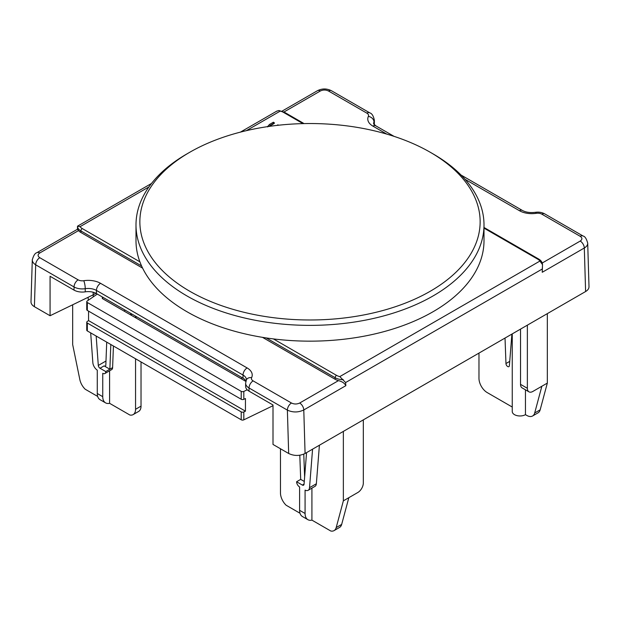 <?xml version="1.0" encoding="UTF-8"?>
<svg xmlns="http://www.w3.org/2000/svg" width="620" height="620" viewBox="0 0 620 620"><rect width="100%" height="100%" fill="white"/><g stroke="black" fill="none" stroke-linecap="round" stroke-linejoin="round"><path stroke-width="0.93" d="M267.739 126.612L269.367 124.535L273.381 122.218L274.296 122.752L268.979 126.426M269.289 126.387L274.296 123.38L274.296 122.752M276.946 125.403L277.923 124.837L278.582 125.225M539.912 261.059L542.523 264.632C542.407 262.345 541.144 260.493 538.726 259.075A1.93 1.116 120 0 0 537.757 259.168A9.664 5.58 180 0 1 539.912 261.059L339.799 376.596L345.603 382.548L542.306 268.987L542.523 264.663L542.252 272.281L584.311 248C586.574 246.644 587.706 245.047 587.706 243.203L587.698 242.994M542.306 268.987L542.252 272.281M262.485 337.342L335.156 379.3A11.602 6.696 0 0 0 338.458 380.634C342.17 381.525 344.627 383.207 345.844 385.679L345.603 382.548M465.023 179.296L519.452 210.715A17.399 10.044 0 0 0 536.254 213.311A5.797 3.348 180 0 1 541.857 214.179L580.212 236.321C582.451 237.902 582.451 239.483 580.212 241.064A5.797 3.348 60 0 1 584.311 248L585.606 291.532L363.32 419.872L305.079 453.491L303.785 409.96L345.844 385.679M276.698 111.189L278.907 110.515L280.201 111.12A9.664 5.58 180 0 1 283.479 112.367L302.963 123.612M139.888 261.826L82.243 228.547A9.664 5.58 180 0 1 80.089 226.656L77.477 226.215A11.602 6.696 0 0 0 80.879 230.911L141.593 265.964M151.497 183.466L77.5 226.192L77.477 229.245L78.562 230.586A11.602 6.696 0 0 0 80.879 232.492L142.616 268.135M39.789 257.711A5.797 3.348 120 0 0 35.689 264.81L74.044 286.952A5.797 3.348 -60 0 1 78.143 279.853L39.789 257.711C37.549 256.13 37.549 254.549 39.789 252.968A5.797 3.348 -120 0 0 36.89 252.681A5.797 3.348 -120 0 0 36.874 252.689A5.797 3.348 -120 0 0 36.82 252.72M32.325 259.454L32.294 259.881C32.31 261.779 33.441 263.423 35.689 264.81L34.402 306.691L50.065 315.735L50.065 276.272L74.044 290.113A11.602 6.696 0 0 0 85.242 291.842A11.602 6.696 180 0 1 96.449 293.578L243.024 378.2A11.602 6.696 180 0 1 245.946 381.044M251.627 377.642A5.797 4.573 24.9 0 0 246.365 379.936L245.629 383.245A11.602 6.696 0 0 0 249.031 387.981L287.378 410.122A5.797 3.348 -60 0 1 291.478 403.023L253.131 380.882A5.797 3.348 180 0 1 251.627 377.642A17.399 10.044 0 0 0 247.124 367.939L100.549 283.317A17.399 10.044 0 0 0 83.746 280.713A5.797 3.348 180 0 1 78.143 279.853M245.629 383.245L245.629 386.399A11.602 6.696 0 0 0 249.031 391.142L273.002 404.984L273.002 444.447L288.672 453.491L287.378 410.122C292.849 412.61 298.313 412.556 303.785 409.96A5.797 3.348 -120 0 0 299.685 403.023C296.949 404.31 294.213 404.31 291.478 403.023M32.294 259.834L31 301.832C31 303.715 32.132 305.335 34.402 306.691M283.952 112.003L320.315 91.008C323.051 89.714 325.787 89.714 328.522 91.008A5.797 3.348 -60 0 1 331.421 90.722A5.797 3.348 -60 0 1 331.437 90.737C326.748 88.389 322.075 88.389 317.401 90.729A5.797 3.348 -120 0 0 317.401 90.729L281.976 111.182M580.212 236.321A5.797 3.348 -60 0 1 583.11 236.034A5.797 3.348 -60 0 1 583.125 236.049A5.797 3.348 -60 0 1 583.195 236.088M585.606 291.532C587.869 290.183 589 288.563 589 286.68L587.706 243.203M93.178 292.252L93.178 294.849L50.065 315.735M288.672 453.491C294.144 456.072 299.607 456.08 305.079 453.491M241.707 377.44L241.707 379.022M136.043 316.44L136.043 318.013M328.522 91.008L366.87 113.15A5.797 3.348 180 0 1 368.373 116.39A5.797 4.573 24.9 0 1 373.976 121.993A11.602 6.696 0 0 0 374.372 120.257L374.372 123.411A11.602 6.696 180 0 1 374.185 124.612M93.318 296.802L93.178 294.849L95.898 293.276M97.294 294.066L87.211 301.01A1.93 1.116 0 0 0 86.754 301.723A1.93 1.116 0 0 0 87.319 302.513L241.211 391.36A1.93 1.116 0 0 0 243.823 391.429L247.217 389.786M88.567 311.124L88.567 320.594L245.442 411.168L245.442 398.536L243.823 399.319A1.93 1.116 180 0 1 241.211 399.257L87.319 310.411A1.93 1.116 180 0 1 86.754 309.62L86.754 301.723M88.567 320.594L87.211 321.532A1.93 1.116 0 0 0 86.754 322.245A1.93 1.116 0 0 0 87.319 323.036L241.211 411.882A1.93 1.116 0 0 0 243.823 411.951L245.442 411.168M87.319 323.036L87.319 330.933A1.93 1.116 180 0 1 86.754 330.142L86.754 322.245M245.853 381.409L102.788 298.817A1.93 1.116 180 0 1 102.223 298.026A1.93 1.116 180 0 1 102.68 297.313L102.788 297.236M130.084 314.572L131.456 313.79L125.24 310.202L123.992 311.062M273.002 405.705L243.823 419.841A1.93 1.116 180 0 1 241.211 419.779L241.211 411.882M87.319 330.933L241.211 419.779M141.027 361.933L141.027 406.139A11.602 6.696 -120 0 1 138.624 411.447L133.153 414.602A11.602 6.696 60 0 1 129.882 415.028L109.585 403.31A13.532 7.812 -60 0 1 105.555 402.861A13.532 7.812 -60 0 1 102.75 396.668L102.75 373.31A4.263 2.457 -120 0 0 104.881 373.519A4.263 2.457 -120 0 0 105.764 371.566L100.014 368.249A2.426 1.403 -120 0 1 98.301 365.451L105.981 361.018M363.32 419.872L363.32 483.011A7.735 4.464 -60 0 1 357.849 492.482L348.828 497.697L341.667 524.427A11.602 6.696 -120 0 1 339.543 527.442L334.072 530.604A11.602 6.696 60 0 1 330.801 531.022L311.914 520.126A13.532 7.812 -60 0 1 307.884 519.676A13.532 7.812 -60 0 1 305.079 513.476L299.607 510.322A13.532 7.812 120 0 0 302.413 516.514L307.884 519.676M90.683 332.87L92.837 362.599A6.696 3.867 -120 0 0 97.278 370.148L97.278 393.506A13.532 7.812 120 0 0 100.083 399.706L105.555 402.861M97.681 396.436L85.235 389.252A11.602 6.696 60 0 1 79.833 379.572L72.672 344.573L72.672 304.784M96.17 336.04L98.301 365.451M88.102 297.305L88.311 300.251M300.01 513.251L286.146 505.246A11.602 6.696 60 0 1 280.472 492.962L280.472 448.756M299.607 510.322L299.607 486.964A4.263 2.457 60 0 1 296.6 481.748L302.343 485.065A2.426 1.403 -120 0 0 303.56 485.189A2.426 1.403 -120 0 0 304.056 484.243L306.559 452.639M312.573 449.167L309.519 487.7A6.696 3.867 60 0 1 308.148 490.304A6.696 3.867 60 0 1 305.079 490.125L305.079 513.476M135.555 358.779L135.555 409.293A11.602 6.696 60 0 1 133.153 414.602M135.555 316.154L135.555 317.735M105.764 371.566L109.864 369.202L104.114 365.885A2.426 1.403 -120 0 0 105.33 366.002A2.426 1.403 -120 0 0 105.834 364.893L106.718 342.124M343.356 431.396L343.356 500.851L336.195 527.581A11.602 6.696 60 0 1 334.072 530.604M343.356 500.851L348.828 497.697M113.437 346.007L112.6 367.621L109.864 369.202L110.817 344.495M109.585 370.799L109.585 403.31M112.6 367.621A4.263 2.457 60 0 1 111.716 369.574L104.881 373.519M131.456 313.79L131.456 315.363M304.273 481.446L300.7 479.376L299.801 455.235M296.6 481.748L300.7 479.376M303.777 454.142L304.629 476.997M308.148 490.304L314.983 486.359A6.696 3.867 -120 0 0 316.355 483.755L319.409 445.222M311.914 520.126L311.914 488.134M478.973 353.098L478.973 378.355A11.602 6.696 60 0 0 487.173 392.561L512.252 407.038M505.021 338.055L505.967 363.545A2.426 1.403 -120 0 0 507.028 365.986A2.426 1.403 -120 0 0 508.896 366.637A2.426 1.403 -120 0 0 509.392 365.692L511.895 334.087M512.252 333.885L512.252 411.502A7.735 4.464 -0 0 0 517.026 415.632A7.735 4.464 -0 0 0 525.45 414.664L526.775 415.423A11.602 6.696 60 0 0 532.572 415.997A11.602 6.696 60 0 0 534.696 412.974L541.857 386.245L547.328 383.09L547.328 313.635M541.857 386.245L532.836 391.453A7.735 4.464 -60 0 1 528.968 391.84A7.735 4.464 -60 0 1 527.364 388.298L520.529 384.353A7.735 4.464 120 0 0 522.133 387.895L528.968 391.84M520.529 329.104L520.529 384.353M525.45 389.81L525.45 414.664M532.572 415.997L538.044 412.843A11.602 6.696 -120 0 0 540.167 409.82L547.328 383.09M527.364 325.159L527.364 388.298M509.733 361.367L505.967 363.545M176.258 282.472A170.136 98.224 -0 0 0 422.933 295.228A170.136 98.224 -0 0 0 430.303 152.303A170.136 98.224 -0 0 0 189.697 152.303A170.136 98.224 -0 0 0 176.258 282.472M189.697 152.303L186.961 153.884A174.003 100.456 -0 0 0 135.997 224.913L135.997 240.7A174.003 100.456 -0 0 0 173.213 302.793A174.003 100.456 -0 0 0 366.901 335.637A174.003 100.456 -0 0 0 484.003 240.7L484.003 224.913A174.003 100.456 -0 0 0 433.039 153.884L430.303 152.303M135.997 224.913A174.003 100.456 -0 0 0 173.213 287.006A174.003 100.456 -0 0 0 366.901 319.85A174.003 100.456 -0 0 0 484.003 224.913M270.289 125.697L270.289 125.062M80.089 226.656L148.932 186.907M246.357 130.665L280.201 111.12M339.799 376.596A9.664 5.58 180 0 1 336.521 375.356A1.93 1.116 120 0 0 335.156 377.719A11.602 6.696 0 0 0 343.302 379.68M266.236 337.931L335.156 377.719L335.156 379.3M336.521 375.356L273.404 338.915M484.003 228.137L537.757 259.168M283.479 112.367A1.93 1.116 -60 0 1 284.448 112.267L278.907 110.515M82.243 228.547A1.93 1.116 120 0 0 80.879 230.911L80.879 232.492M74.044 290.113L74.044 286.952A11.602 6.696 0 0 0 85.242 288.688A5.797 1.225 -98.8 0 0 83.746 280.713M39.789 252.968L78.562 230.586M85.242 291.842L85.242 288.688A11.602 6.696 180 0 1 96.449 290.423A5.797 3.348 -60 0 1 100.549 283.317M96.449 293.578L96.449 290.423L243.024 375.046A5.797 3.348 -60 0 1 247.124 367.939M243.024 378.2L243.024 375.046A11.602 6.696 180 0 1 246.419 379.781L246.365 379.936M249.031 391.142L249.031 387.981A5.797 3.348 -60 0 1 253.131 380.882M338.458 380.634L299.685 403.023M320.315 91.008A5.797 3.348 -120 0 0 317.417 90.722M366.87 113.15A5.797 3.348 -60 0 1 369.768 112.863C371.915 113.429 373.442 115.886 374.372 120.257M368.373 116.39A17.399 10.044 0 0 0 372.876 126.093A5.797 3.348 -60 0 1 375.774 125.806L373.581 123.721A11.602 6.696 180 0 1 373.976 121.993L373.976 124.388M519.452 210.715A5.797 3.348 -60 0 1 522.35 210.428L461.024 175.026M372.876 126.093L386.725 134.083M536.254 213.311A5.797 1.225 -98.8 0 0 535.37 212.319C530.115 212.947 525.775 212.311 522.35 210.428M541.857 214.179A5.797 3.348 -60 0 1 544.755 213.892L583.11 236.034M580.212 241.064L542.236 262.988M87.319 302.513L87.319 310.411M102.68 298.747L102.68 297.313M241.211 399.257L241.211 391.36M243.823 419.841L243.823 411.951M243.823 399.319L243.823 391.429M102.75 396.668L97.278 393.506M135.555 409.293L141.027 406.139M104.114 365.885L100.014 368.249M336.195 527.581L341.667 524.427M302.343 485.065L304.071 484.073M309.519 487.7L316.355 483.755M540.167 409.82L534.696 412.974M267.677 126.294L267.677 126.922M484.003 227.478L538.726 259.075M276.993 111.011L240.436 132.114M284.448 112.267L304.056 123.589M32.294 259.888C33.519 255.51 35.038 253.115 36.874 252.697L77.477 229.245M331.421 90.722L369.768 112.863M375.774 125.806L394.049 136.353M535.37 212.319C538.764 211.815 541.896 212.342 544.755 213.892M583.125 236.049C584.939 236.336 586.466 238.708 587.706 243.164"/></g></svg>
